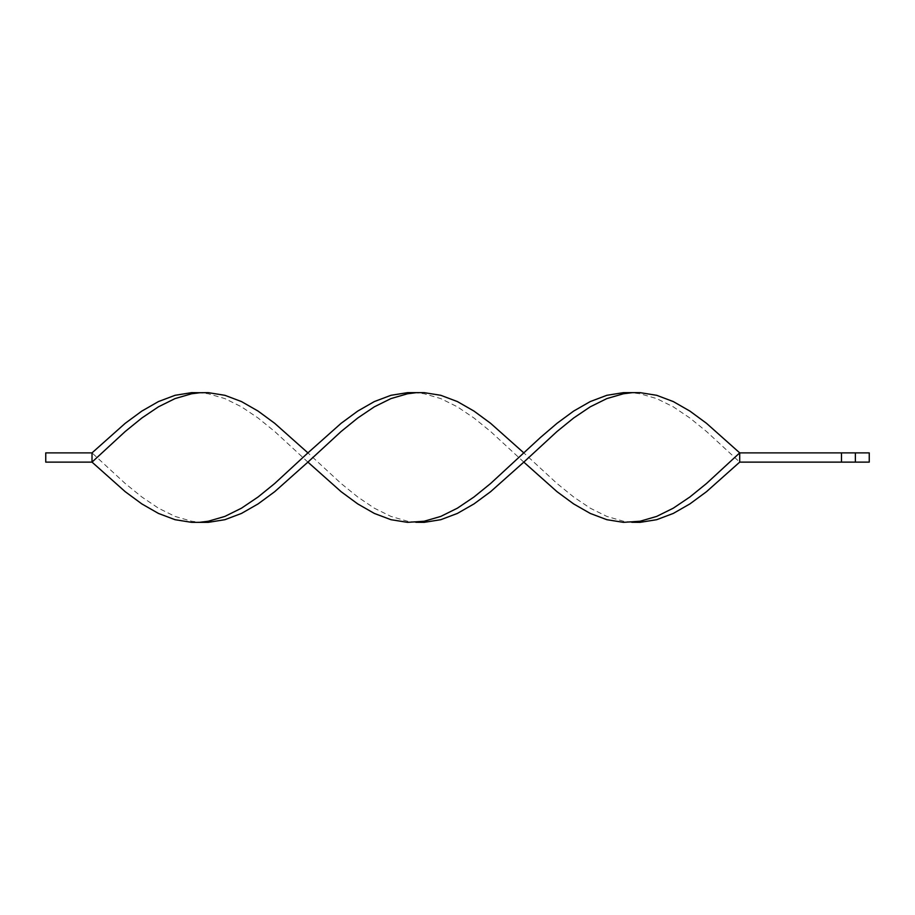 <?xml version="1.0" encoding="UTF-8"?>
<svg xmlns="http://www.w3.org/2000/svg" width="915" height="915" viewBox="0 0 915 915"><rect width="100%" height="100%" fill="white"/><g stroke="black" fill="none" stroke-linecap="round" stroke-linejoin="round"><path stroke-width="0.69" stroke-dasharray="4.58 3.43" d="M855.376 452.879L855.376 462.121L855.376 452.879L855.376 462.121L869.25 462.121L869.25 452.879L739.709 452.879L739.709 462.121L706.494 431.491L689.887 418.018L673.28 406.82L656.673 398.585L640.065 393.759L631.762 392.729M855.376 462.121L841.491 462.121L841.491 452.879L841.491 462.121L739.709 462.121M841.491 462.121L841.491 452.879M307.909 462.121L274.694 431.491L258.087 418.018L241.48 406.82L224.873 398.585L208.265 393.759L199.962 392.729M415.868 522.271L407.564 521.241L390.957 516.415L374.338 508.18L357.731 496.982L341.123 483.509L307.909 452.879M523.815 462.121L490.6 431.491L473.993 418.018L457.386 406.82L440.778 398.585L424.171 393.759L415.868 392.729M92.015 452.879L92.015 462.121L45.75 462.121L45.75 452.879L92.015 452.879L125.229 483.509L141.836 496.982L158.444 508.18L175.051 516.415L191.658 521.241L199.962 522.271M631.762 522.271L623.458 521.241L606.851 516.415L590.244 508.18L573.636 496.982L557.029 483.509L523.815 452.879"/><path stroke-width="1.37" d="M855.376 452.879L855.376 462.121L869.25 462.121L869.25 452.879L739.709 452.879L706.494 423.302L689.887 411.087L673.28 401.571L656.673 395.303L640.065 392.649L623.458 392.649L606.851 395.303L590.244 401.571L573.636 411.087L557.029 423.302L540.422 437.507L490.6 483.509L473.993 496.982L457.386 508.18L440.778 516.415L424.171 521.241L407.564 522.351L390.957 519.697L374.338 513.429L357.731 503.913L341.123 491.698L307.909 462.121L274.694 491.698L258.087 503.913L241.48 513.429L224.873 519.697L208.265 522.351L191.658 522.351L175.051 519.697L158.444 513.429L141.836 503.913L125.229 491.698L92.015 462.121L92.015 452.879L125.229 423.302L141.836 411.087L158.444 401.571L175.051 395.303L191.658 392.649L199.962 392.729L191.658 393.759L175.051 398.585L158.444 406.82L141.836 418.018L125.229 431.491L92.015 462.121L45.75 462.121L45.75 452.879L92.015 452.879M855.376 462.121L841.491 462.121L841.491 452.879M841.491 462.121L739.709 462.121L739.709 452.879L706.494 483.509L689.887 496.982L673.28 508.18L656.673 516.415L640.065 521.241L623.458 522.351L606.851 519.697L590.244 513.429L573.636 503.913L557.029 491.698L523.815 462.121L490.6 491.698L473.993 503.913L457.386 513.429L440.778 519.697L424.171 522.351L415.868 522.271M631.762 392.729L623.458 393.759L606.851 398.585L590.244 406.82L573.636 418.018L557.029 431.491L523.815 462.121M523.815 452.879L490.6 423.302L473.993 411.087L457.386 401.571L440.778 395.303L424.171 392.649L407.564 392.649L390.957 395.303L374.338 401.571L357.731 411.087L341.123 423.302L307.909 452.879L274.694 423.302L258.087 411.087L241.48 401.571L224.873 395.303L208.265 392.649L199.962 392.729M307.909 452.879L274.694 483.509L258.087 496.982L241.48 508.18L224.873 516.415L208.265 521.241L199.962 522.271M739.709 462.121L706.494 491.698L689.887 503.913L673.28 513.429L656.673 519.697L640.065 522.351L631.762 522.271M415.868 392.729L407.564 393.759L390.957 398.585L374.338 406.82L357.731 418.018L341.123 431.491L307.909 462.121"/></g></svg>
